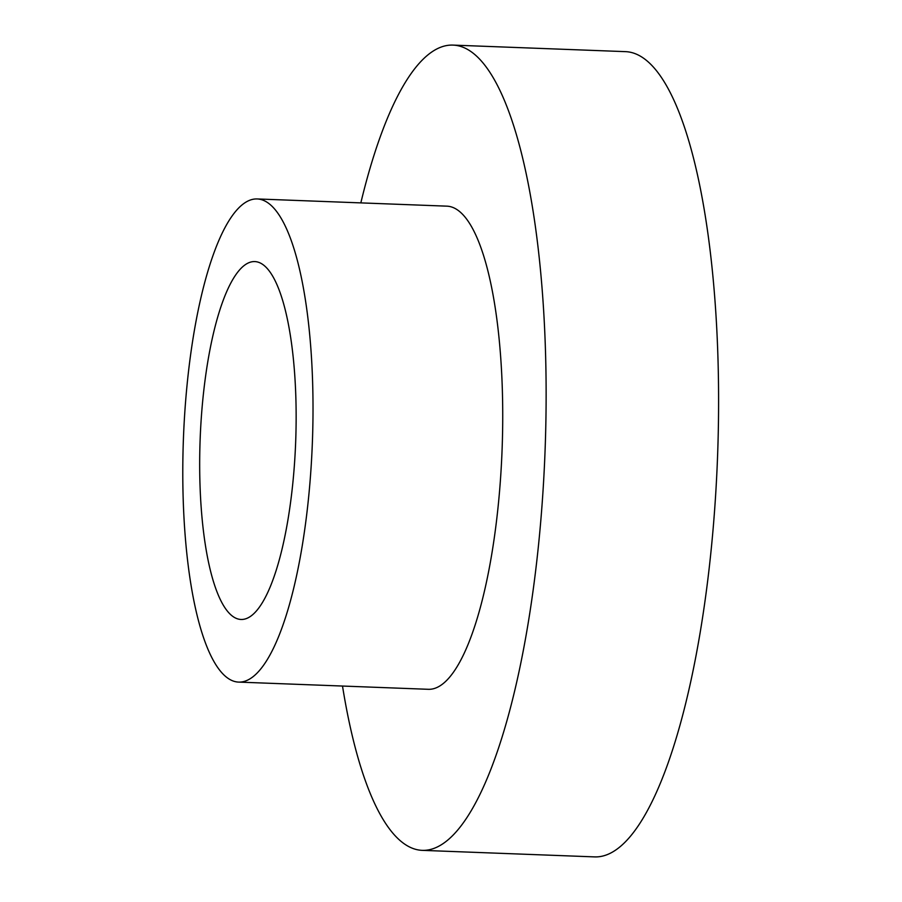 <?xml version="1.0" encoding="UTF-8"?>
<svg xmlns="http://www.w3.org/2000/svg" width="902" height="902" viewBox="0 0 902 902"><rect width="100%" height="100%" fill="white"/><g stroke="black" fill="none" stroke-linecap="round" stroke-linejoin="round"><path stroke-width="1.35" d="M342.501 686.039A402.912 107.518 -87.8 0 0 422.339 850.361L594.79 856.9A402.912 107.518 -87.8 0 0 718.556 411.921A402.912 107.518 -87.8 0 0 625.345 51.639L452.894 45.1A402.912 107.518 -87.8 0 0 360.834 202.894M422.339 850.361A402.912 107.518 -87.8 0 0 546.093 405.37A402.912 107.518 -87.8 0 0 452.894 45.1M296.127 421.708A179.07 47.783 -87.8 0 0 254.702 261.58A179.07 47.783 -87.8 0 0 200.165 438.722A179.07 47.783 -87.8 0 0 241.116 619.471A179.07 47.783 -87.8 0 0 296.127 421.708M312.994 415.112A241.747 64.504 -87.8 0 0 257.081 198.947A241.747 64.504 -87.8 0 0 183.444 438.079A241.747 64.504 -87.8 0 0 238.737 682.104A241.747 64.504 -87.8 0 0 312.994 415.112M238.737 682.104L428.45 689.308A241.747 64.504 -87.8 0 0 502.707 422.316A241.747 64.504 -87.8 0 0 446.783 206.152L257.081 198.947"/></g></svg>
